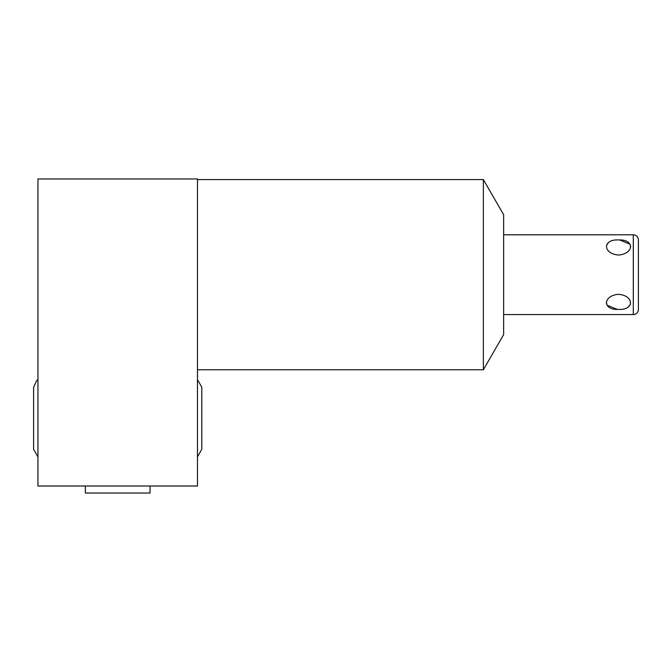 <?xml version="1.0" encoding="UTF-8"?>
<svg xmlns="http://www.w3.org/2000/svg" width="672" height="672" viewBox="0 0 672 672"><rect width="100%" height="100%" fill="white"/><g stroke="black" fill="none" stroke-linecap="round" stroke-linejoin="round"><path stroke-width="1.01" d="M197.467 486.016L197.467 178.962L37.943 178.962L37.943 486.016L197.467 486.016M483.37 274.68L483.37 369.76L503.63 334.656L503.63 214.696L483.37 179.6L483.37 274.68M638.4 298.603L638.4 309.456A5.107 5.107 0 0 1 633.293 314.563L503.63 314.563M638.4 250.748L638.4 239.904A5.107 5.107 0 0 0 633.293 234.797L503.63 234.797M618.492 294.302C602.566 295.655 602.566 310.363 618.492 309.397C634.418 310.346 634.418 295.672 618.492 294.302M618.492 239.963C602.557 239.005 602.566 253.688 618.492 255.049C634.41 253.705 634.41 238.988 618.492 239.963M619.744 239.988L629.983 244.188M630.571 245.86L630.58 247.036M606.556 245.179L608.479 242.558M630.412 304.206L628.505 306.802M617.266 309.372L607.001 305.18M606.463 303.82L606.421 302.156M638.4 239.904L638.4 309.456M150.058 486.016L150.058 493.038L85.352 493.038L85.352 486.016M633.293 234.797L633.293 314.563M197.467 369.76L483.37 369.76M197.467 179.6L483.37 179.6M197.467 379.613L201.802 387.24L201.802 449.266L197.467 456.893M201.802 418.253L201.802 387.24M37.943 456.893L33.6 449.266L33.6 387.24L36.817 380.402L37.943 379.613"/></g></svg>
